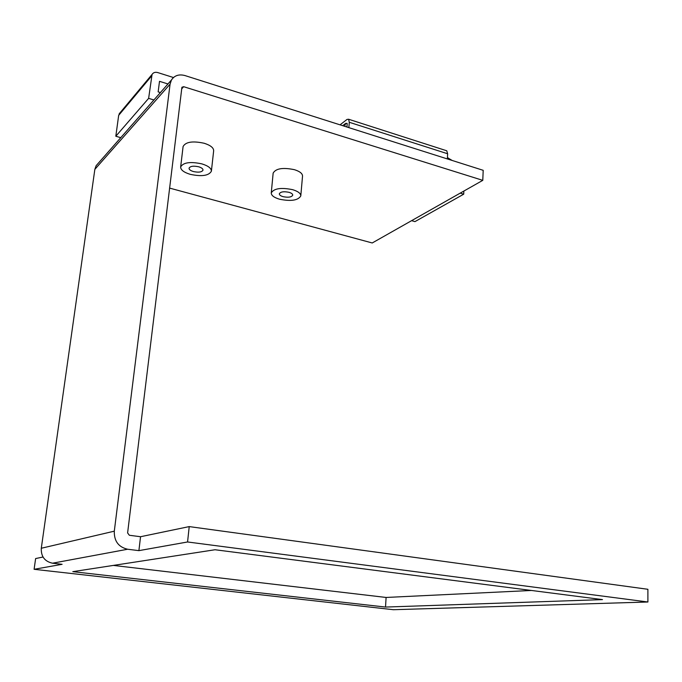 <?xml version="1.0" encoding="UTF-8"?>
<svg xmlns="http://www.w3.org/2000/svg" width="682" height="682" viewBox="0 0 682 682"><rect width="100%" height="100%" fill="white"/><g stroke="black" fill="none" stroke-linecap="round" stroke-linejoin="round"><path stroke-width="1.02" d="M193.424 171.549C198.658 172.648 201.855 172.171 203.014 170.125C203.031 168.804 201.582 167.687 198.675 166.783C193.415 165.675 190.201 166.152 189.05 168.19C189.033 169.537 190.491 170.653 193.424 171.549M283.064 196.663C288.307 197.703 291.529 197.209 292.74 195.171C292.748 194.029 291.512 193.083 289.023 192.315C283.763 191.267 280.524 191.753 279.322 193.799C279.313 194.95 280.566 195.905 283.064 196.663M279.552 199.221C274.019 197.558 271.257 195.461 271.265 192.912C273.917 188.42 281.052 187.337 292.655 189.673C298.102 191.352 300.822 193.441 300.796 195.922C298.128 200.414 291.043 201.514 279.552 199.221M273.141 173.254L273.15 173.109C275.809 168.454 282.911 167.312 294.454 169.69C299.875 171.412 302.561 173.56 302.527 176.135L300.805 195.794M190.321 174.362C183.859 172.393 180.636 169.929 180.653 166.954C183.202 162.461 190.278 161.429 201.881 163.876C208.266 165.871 211.429 168.318 211.386 171.216C208.837 175.709 201.812 176.757 190.321 174.362M183.074 146.69L183.091 146.528C185.649 141.865 192.691 140.782 204.225 143.271C210.567 145.317 213.713 147.841 213.654 150.833L211.403 171.063M169.537 188.079L372.227 242.971L482.779 180.346L183.671 86.691L181.915 87.262L127.611 532.923L129.35 535.268L140.543 536.725L138.898 550.638L187.567 541.977L647.9 602.001L647.891 589.291L189.221 526.598L187.567 541.977M43.017 557.024L35.626 558.558L34.1 569.299L62.113 564.312L52.505 563.204C44.688 561.474 40.954 556.486 41.295 548.251L94.849 169.358L96.111 165.726L98.413 163.1M482.779 180.346L483.197 170.321L185.01 75.574C179.008 73.971 174.481 75.446 171.438 80.007L170.065 84.176L114.303 531.176C114.03 541.082 118.48 547.1 127.653 549.24L138.898 550.638M34.1 569.299L393.378 609.708L647.9 602.001M113.314 565.412L386.097 597.458L531.448 590.467M140.543 536.725L189.221 526.598M72.804 571.661L385.526 607.065L602.479 599.606L215.035 549.743L72.804 571.661M386.097 597.458L385.526 607.065M463.854 191.071L463.709 194.191L414.946 221.624L411.604 220.67M167.96 83.963L159.503 81.329L158.156 91.882L160.398 92.573M173.458 77.526L157.747 72.573C155.215 71.9 153.314 72.522 152.06 74.44L148.633 98.361L115.812 136.247L120.774 137.662M463.709 194.191L460.222 193.125M153.902 99.964L148.633 98.361M344.563 126.272L345.757 123.314L347.181 123.766M345.757 123.314L342.688 125.676M151.523 76.086L118.677 115.343L115.812 136.247M118.677 115.343L120.109 112.7M346.933 127.023L347.172 123.902L347.036 123.297L346.465 123.536M340.054 124.84L347.027 119.427L348.604 119.248L349.286 122.283L348.869 127.645M452.192 160.475L447.426 157.644M445.968 150.534L446.753 150.782L447.631 153.765L447.366 158.94M52.505 563.204L127.653 549.24M41.295 548.251L114.303 531.176M94.849 169.358L170.065 84.176M181.583 88.975L183.671 86.691M447.631 153.765L349.286 122.283M448.057 157.849L447.989 159.136M271.265 192.912L273.15 173.109M180.653 166.954L183.091 146.528M96.111 165.726L171.438 80.007M152.06 74.44L119.197 113.792M446.753 150.782L348.604 119.248"/></g></svg>
